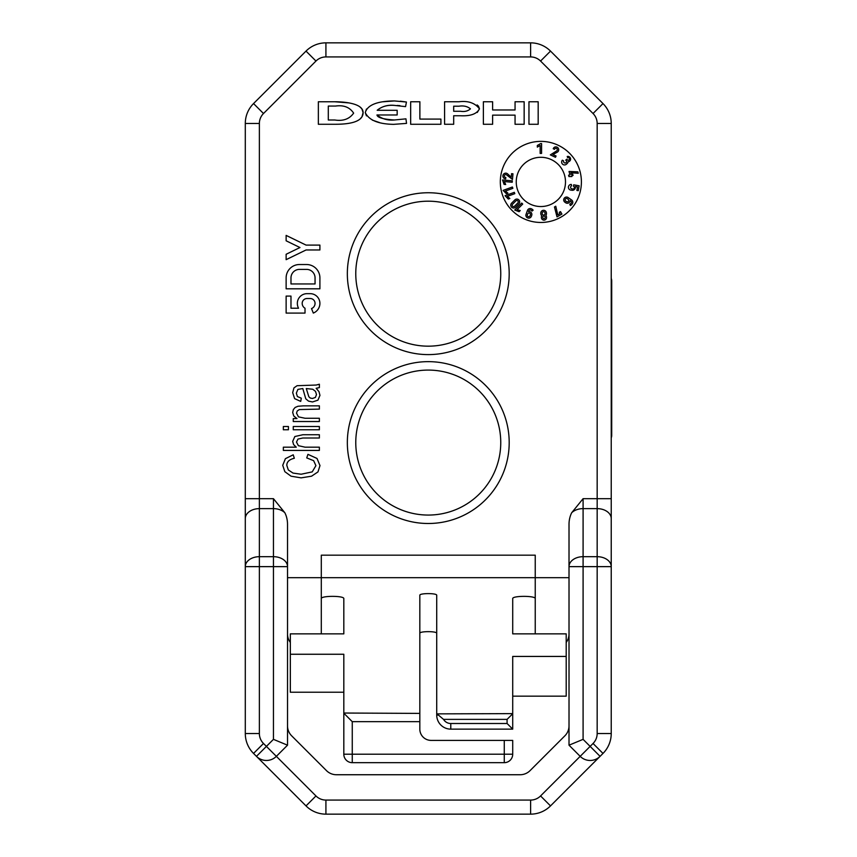 <?xml version="1.0" encoding="UTF-8"?>
<svg xmlns="http://www.w3.org/2000/svg" width="857" height="857" viewBox="0 0 857 857"><rect width="100%" height="100%" fill="white"/><g stroke="black" fill="none" stroke-linecap="round" stroke-linejoin="round"><path stroke-width="1.29" d="M540.863 141.373A40.547 40.547 0 0 0 505.748 202.188A40.547 40.547 0 0 0 575.979 202.188A40.547 40.547 0 0 0 540.863 141.373M317.979 471.907L311.552 476.192L301.118 477.863L291.059 476.192L284.835 471.671L282.735 465.308L285.392 458.677L293.223 454.81L294.326 458.27C289.312 459.448 286.806 461.816 286.806 465.372L288.327 469.968L293.03 473.075L301.118 474.232L312.205 471.896L315.912 465.662L313.641 460.68L306.731 457.895L307.952 454.349L317.004 458.452L319.982 465.597L317.979 471.907M319.907 277.882L319.907 288.809L286.131 288.809L286.131 277.882A13.358 13.358 0 0 1 299.489 264.524L306.56 264.524A13.358 13.358 0 0 1 319.907 277.882M288.434 426.518L288.434 429.764L283.346 429.764L283.346 426.518L288.434 426.518M293.265 418.57L296.983 418.57L293.758 415.977L292.687 412.442L293.362 409.582L295.129 407.461L297.968 406.261L303.324 405.854L319.372 405.854L319.372 409.121L299.297 409.582L297.25 410.953L296.522 413.138L298.461 416.866L305.124 418.27L319.372 418.27L319.372 421.515L293.265 421.515L293.265 418.57M428.264 361.643A80.933 80.933 0 0 1 498.356 483.037A80.933 80.933 0 0 1 358.183 483.037A80.933 80.933 0 0 1 428.264 361.643M405.95 118.844L394.381 119.98L405.95 118.844L406.529 123.397L393.652 124.351C378.344 124.104 368.885 120.184 365.275 112.588C367.503 104.961 377.209 101.083 394.381 100.933L383.133 101.769M394.381 105.39C387.782 104.693 382.051 106.322 377.187 110.285C381.697 106.472 387.428 104.843 394.381 105.39L405.565 106.632L406.443 102.037L394.381 100.933M377.187 110.285L397.166 110.285L397.166 114.967L376.962 114.967C377.466 117.602 383.272 119.273 394.381 119.98C387.771 120.612 381.965 118.941 376.962 114.967M410.664 101.758L410.664 124.276L440.916 124.276L440.916 119.08L419.876 119.08L419.876 101.758L410.664 101.758M444.579 101.758L444.579 124.276L453.685 124.276L453.685 115.749L460.477 115.749C470.557 116.231 476.878 113.927 479.449 108.85C475.078 103.001 468.276 100.633 459.02 101.758L444.579 101.758M483.38 101.758L483.38 124.276L492.614 124.276L492.614 115.127L515.057 115.127L515.057 124.276L524.152 124.276L524.152 101.758L515.057 101.758L515.057 109.975L492.614 109.975L492.614 101.758L483.38 101.758M528.962 101.758L528.962 124.276L538.175 124.276L538.175 101.758L528.962 101.758M318.354 101.758L334.798 101.758C342.264 101.758 363.111 102.776 363.111 112.588C363.111 123.547 344.396 124.276 334.798 124.276L318.354 124.276L318.354 101.758M273.447 498.678L284.845 512.754A19.904 14.076 -90 0 1 287.524 524.409L287.524 745.183L276.361 756.345L315.965 795.949A14.076 14.076 0 0 0 325.917 800.074L530.612 800.074A14.076 14.076 0 0 0 540.563 795.949L580.178 756.345L569.016 745.183L569.016 524.409A19.904 14.076 90 0 1 571.683 512.754L583.092 498.678L597.168 498.678L597.168 123.472A14.076 14.076 0 0 0 593.044 113.52L540.563 61.051A14.076 14.076 0 0 0 530.612 56.926L325.917 56.926A14.076 14.076 0 0 0 315.965 61.051L263.495 113.52A14.076 14.076 0 0 0 259.371 123.472L259.371 498.678L273.447 498.678L273.447 508.63L259.371 508.63L259.371 556.686L273.447 556.686L273.447 508.63A14.076 9.952 180 0 1 284.845 512.754M290.33 642.439A14.076 14.076 0 0 1 287.524 633.987L287.524 577.693L321.3 577.693L321.3 555.175L535.239 555.175L535.239 577.693L569.016 577.693L569.016 633.987A14.076 14.076 0 0 1 566.198 642.439M428.264 192.75A80.933 80.933 0 0 1 498.356 314.144A80.933 80.933 0 0 1 358.183 314.144A80.933 80.933 0 0 1 428.264 192.75M305.017 313.084L305.017 308.231A5.581 5.581 0 0 1 302.189 303.378A4.853 4.853 0 0 1 307.042 298.515L310.202 298.515A4.853 4.853 0 0 1 315.055 303.378A5.581 5.581 0 0 1 311.52 308.574L313.308 313.084A10.445 10.445 0 0 0 319.907 303.378A9.716 9.716 0 0 0 310.202 293.662L307.042 293.662A9.716 9.716 0 0 0 297.336 303.378A10.445 10.445 0 0 0 298.536 308.231L290.984 308.231L290.984 296.094L286.131 296.094L286.131 313.084L305.017 313.084M292.687 441.387L294.851 436.524L302.821 434.745L319.372 434.745L319.372 438.002L302.821 438.002L297.968 439.084L296.49 442.073L298.386 445.683L305.092 447.183L319.372 447.183L319.372 450.428L283.346 450.428L283.346 447.183L296.276 447.183L293.587 444.579L292.687 441.387M319.372 429.764L293.265 429.764L293.265 426.518L319.372 426.518L319.372 429.764M306.078 249.965L319.907 249.965L319.907 245.102L306.078 245.102L286.131 235.396L286.131 240.796L299.971 247.534L286.131 254.272L286.131 259.671L306.078 249.965M305.778 398.816L302.81 388.553L297.915 389.389L296.34 393.138L297.39 396.545L301.31 398.194L300.721 401.397L294.604 398.634L292.687 392.645L293.951 387.889L297.079 385.704L316.244 385.039L319.372 384.215L319.372 387.621L316.158 388.285L319.008 391.692L319.95 395.366L317.947 400.155L312.516 401.965L308.499 401.108L305.778 398.816M436.716 633.323C437.124 631.095 419.416 631.095 419.823 633.323M343.818 633.859L343.818 598.636L343.818 633.859L290.33 633.859L290.33 692.22L343.818 692.22M512.711 696.163L566.198 696.163L566.198 633.859L512.711 633.859L512.711 598.636L512.711 633.859M569.016 725.847A14.076 14.076 0 0 1 564.892 735.799L530.076 770.614A14.076 14.076 0 0 1 520.113 774.739L336.415 774.739A14.076 14.076 0 0 1 326.463 770.614L291.637 735.799A14.076 14.076 0 0 1 287.524 725.847M530.612 800.074L530.612 814.15L325.917 814.15A28.152 28.152 0 0 1 306.013 805.901L253.543 753.432A28.152 28.152 0 0 1 245.295 733.528L245.295 123.472A28.152 28.152 0 0 1 253.543 103.568L306.013 51.099A28.152 28.152 0 0 1 325.917 42.85L530.612 42.85A28.152 28.152 0 0 1 550.515 51.099L602.996 103.568A28.152 28.152 0 0 1 611.234 123.472L611.234 733.528A28.152 28.152 0 0 1 602.996 753.432L550.515 805.901A28.152 28.152 0 0 1 530.612 814.15A28.152 28.152 0 0 0 550.515 805.901L540.563 795.949M245.295 551.437L245.295 563.617M611.234 563.617L611.234 551.437M273.447 739.355L287.524 745.183L276.361 756.345A14.076 14.076 0 0 1 256.457 756.345L273.447 739.355L273.447 566.638L259.371 566.638L259.371 733.528A14.076 14.076 0 0 0 263.495 743.48L276.361 756.345A14.076 14.076 0 0 1 256.457 756.345M321.3 633.859L321.3 577.693L535.239 577.693L535.239 633.859M566.198 656.43L512.711 656.43L512.711 729.136L450.782 729.136A14.076 14.076 0 0 1 436.716 715.059L436.716 595.283C437.124 593.055 419.416 593.055 419.823 595.283L419.823 721.669L352.259 721.669L352.259 754.214L343.818 754.214L343.818 654.255L290.33 654.255M512.711 740.394L512.711 754.214A8.441 8.441 0 0 1 504.27 762.666L352.259 762.666A8.441 8.441 0 0 1 343.818 754.214A8.441 8.441 0 0 0 352.259 762.666L352.259 754.214L504.27 754.214L504.27 740.394L512.711 740.394M419.823 721.669L419.823 729.136A11.259 11.259 0 0 0 431.082 740.394L504.27 740.394M436.716 713.624L443.53 719.377A8.441 8.441 0 0 0 450.782 723.501L507.087 723.501L512.711 729.136M436.834 713.87L512.711 713.624M512.711 598.636C512.175 595.604 535.775 595.604 535.239 598.636M321.3 598.636C320.754 595.604 344.364 595.604 343.818 598.636M343.818 713.035L419.823 713.399M287.524 566.638A14.076 9.952 180 0 0 273.447 556.686L273.447 566.638L287.524 566.638M245.295 566.638A14.076 9.952 0 0 1 259.371 556.686L259.371 566.638L245.295 566.638M583.092 739.355L590.13 746.393L593.044 743.48A14.076 14.076 0 0 0 597.168 733.528L597.168 566.638L611.234 566.638A14.076 9.952 180 0 0 597.168 556.686L597.168 508.63L583.092 508.63L583.092 556.686A14.076 9.952 180 0 0 569.016 566.638L583.092 566.638L583.092 739.355L569.016 745.183M352.259 721.669L344 713.399M512.593 713.87L507.087 719.377L443.53 719.377M328.295 106.064L335.526 106.064C343.689 104.886 349.731 107.243 353.641 113.135C349.463 119.016 343.186 121.308 334.798 120.001L328.295 120.001L328.295 106.064M334.798 101.758L348.96 102.904M359.694 106.718L361.815 108.732L363.111 112.588L361.933 116.873L360.101 118.984M460.477 111.271L453.685 111.271L453.685 106.193L459.02 106.193C463.616 105.475 467.429 106.354 470.45 108.85C467.858 111.142 464.537 111.946 460.477 111.271M477.124 104.929L478.527 106.214L479.449 108.85L477.285 112.46M399.994 105.668L397.22 105.454M406.443 102.037L400.39 101.201M366.464 109.021L365.275 112.588L366.442 115.856M379.458 122.551L372.302 120.098M428.264 370.085A72.481 72.481 0 0 1 491.04 478.817A72.481 72.481 0 0 1 365.489 478.817A72.481 72.481 0 0 1 428.264 370.085M428.264 201.191A72.481 72.481 0 0 1 491.04 309.923A72.481 72.481 0 0 1 365.489 309.923A72.481 72.481 0 0 1 428.264 201.191M290.984 283.956L290.984 277.882A8.495 8.495 0 0 1 299.489 269.387L306.56 269.387A8.495 8.495 0 0 1 315.055 277.882L315.055 283.956L290.984 283.956M315.494 391.392L312.805 389.26L306.281 388.553L308.841 396.748L310.266 398.034L312.387 398.484L315.376 397.444L316.49 394.574L315.494 391.392M580.178 756.345A14.076 14.076 0 0 0 600.082 756.345L590.13 746.393L580.178 756.345A14.076 14.076 0 0 0 600.082 756.345M556.536 150.982A1.414 1.414 0 0 0 556.771 148.625A1.414 1.414 0 0 0 554.511 149.322L553.226 148.722A2.828 2.828 0 0 1 557.746 147.597A2.828 2.828 0 0 1 557.189 152.235L552.872 154.506L556.075 155.995L555.475 157.281L550.344 154.892L556.536 150.982M507.633 173.907A2.828 2.828 0 0 0 503.091 174.967A2.828 2.828 0 0 0 505.694 178.834L505.812 177.42A1.414 1.414 0 0 1 504.387 175.535A1.414 1.414 0 0 1 506.68 174.957L512.475 179.434L512.968 173.8L511.554 173.671L511.243 177.185L507.633 173.907M532.047 211.047A3.257 3.257 0 0 0 530.633 210.029A1.414 1.414 0 0 0 528.812 210.876L528.544 211.647A2.828 2.828 0 0 1 531.694 215.407L531.383 216.264A2.828 2.828 0 0 1 527.751 217.957A2.828 2.828 0 0 1 526.059 214.325L527.484 210.394A2.828 2.828 0 0 1 531.115 208.701A4.671 4.671 0 0 1 533.15 210.158L532.047 211.047M530.365 214.914L530.044 215.782A1.414 1.414 0 0 1 528.233 216.628A1.414 1.414 0 0 1 527.387 214.818L527.698 213.95A1.414 1.414 0 0 1 529.519 213.104A1.414 1.414 0 0 1 530.365 214.914M545.845 215.396A2.55 2.55 0 0 1 546.477 216.875L546.53 217.367A2.55 2.55 0 0 1 544.206 220.131A2.55 2.55 0 0 1 541.442 217.807L541.399 217.314A2.55 2.55 0 0 1 541.774 215.76A2.828 2.828 0 0 1 540.821 213.875L540.778 213.382A2.828 2.828 0 0 1 543.349 210.308A2.828 2.828 0 0 1 546.412 212.89L546.466 213.382A2.828 2.828 0 0 1 545.845 215.396M545.009 213.007A1.414 1.414 0 0 0 543.477 211.722A1.414 1.414 0 0 0 542.181 213.254L542.224 213.747A1.414 1.414 0 0 0 543.767 215.043A1.414 1.414 0 0 0 545.052 213.5L545.009 213.007M542.856 217.689A1.136 1.136 0 0 0 544.088 218.717A1.136 1.136 0 0 0 545.116 217.485L545.073 216.992A1.136 1.136 0 0 0 543.841 215.964A1.136 1.136 0 0 0 542.813 217.196L542.856 217.689M565.663 202.745A2.828 2.828 0 0 0 570.109 200.667L570.773 201.138A1.414 1.414 0 0 1 571.126 203.109A3.257 3.257 0 0 1 569.776 204.212L570.355 205.509A4.671 4.671 0 0 0 572.283 203.923A2.828 2.828 0 0 0 571.587 199.97L568.159 197.571A2.828 2.828 0 0 0 564.217 198.267A2.828 2.828 0 0 0 564.902 202.209L565.663 202.745M566.477 201.577A1.414 1.414 0 0 0 568.448 201.234A1.414 1.414 0 0 0 568.095 199.263L567.345 198.728A1.414 1.414 0 0 0 565.374 199.081A1.414 1.414 0 0 0 565.716 201.052L566.477 201.577M518.86 203.923L515.593 207.19A2.828 2.828 0 0 1 511.586 207.19A2.828 2.828 0 0 1 511.586 203.184L514.853 199.917A2.828 2.828 0 0 1 518.86 199.917A2.828 2.828 0 0 1 518.86 203.923M514.596 206.183L517.853 202.927A1.414 1.414 0 0 0 517.853 200.924A1.414 1.414 0 0 0 515.85 200.924L512.593 204.18A1.414 1.414 0 0 0 512.593 206.183A1.414 1.414 0 0 0 514.596 206.183M565.491 181.92A24.628 24.628 0 0 0 528.555 160.591A24.628 24.628 0 0 0 528.555 203.248A24.628 24.628 0 0 0 565.491 181.92M509.851 198.481L507.344 196.382L514.811 193.661L514.329 192.332L505.062 195.707L508.308 199.038L509.851 198.481M571.319 184.416L571.608 185.798A1.628 1.628 0 0 0 571.48 188.754L572.38 188.915A1.414 1.414 0 0 0 573.462 186.226L573.708 184.833L579.128 185.787L578.271 190.672L576.868 190.425L577.489 186.944L575.326 186.558A3.042 3.042 0 0 1 572.133 190.308L571.233 190.147A2.828 2.828 0 0 1 571.319 184.416M557.007 216.885L554.468 206.976L555.764 206.226L557.768 214.818L559.985 213.532L559.267 212.311L560.499 211.604L561.913 214.057L557.007 216.885M541.57 153.414L540.156 153.414L540.156 145.476L537.328 147.104L537.328 145.476L540.638 143.569L541.57 143.569L541.57 153.414M505.694 184.523L504.312 181.566L512.229 182.252L512.347 180.838L502.534 179.981L504.066 184.384L505.694 184.523M512.872 188.336L505.405 191.057L507.912 193.157L506.369 193.725L503.134 190.383L512.39 187.008L512.872 188.336M562.353 160.195L563.595 160.87A1.628 1.628 0 0 0 565.781 162.862L566.177 162.53A1.232 1.232 0 0 0 566.327 160.795L565.749 160.109L566.831 159.198L567.548 160.045A0.739 0.739 0 0 0 568.587 160.141L569.027 159.766A1.136 1.136 0 0 0 567.72 157.806L567.205 156.488A2.689 2.689 0 0 1 569.937 160.848L569.562 161.17A2.55 2.55 0 0 1 568.062 161.769A2.828 2.828 0 0 1 567.066 163.633L566.691 163.944A2.828 2.828 0 0 1 562.353 160.195M569.937 174.839L568.577 175.203L568.941 176.574L571.855 176.531L571.673 175.846L573.044 175.471L572.68 174.11L571.308 174.474L570.837 172.707L578.261 173.285L577.864 171.829L569.037 171.464L569.937 174.839M514.746 210.04L519.096 211.7L520.253 210.543L517.103 209.686L522.716 204.073L521.709 203.077L514.746 210.04M611.234 280.71L611.705 280.71A5.635 5.635 0 0 0 611.234 278.471A5.635 5.635 0 0 1 611.705 280.71L611.705 435.538A5.635 5.635 0 0 1 611.234 437.788A5.635 5.635 0 0 0 611.705 435.538L611.234 435.538M611.705 351.091A5.635 5.635 0 0 0 611.234 348.842L611.234 349.967M611.234 366.282L611.234 367.407A5.635 5.635 0 0 0 611.705 365.168A5.635 5.635 0 0 1 611.234 367.407M597.168 566.638L583.092 566.638L583.092 556.686L597.168 556.686L597.168 566.638M507.087 723.501L507.087 719.377M611.234 518.581A14.076 9.952 180 0 0 597.168 508.63L597.168 498.678L611.234 498.678M583.092 498.678L583.092 508.63A14.076 9.952 180 0 0 571.683 512.754M245.295 498.678L259.371 498.678L259.371 508.63A14.076 9.952 0 0 0 245.295 518.581M597.168 733.528L611.234 733.528A28.152 28.152 0 0 1 602.996 753.432L593.044 743.48M325.917 800.074L325.917 814.15A28.152 28.152 0 0 1 306.013 805.901L315.965 795.949M263.495 743.48L253.543 753.432A28.152 28.152 0 0 1 245.295 733.528L259.371 733.528M259.371 123.472L245.295 123.472A28.152 28.152 0 0 1 253.543 103.568L263.495 113.52M315.965 61.051L306.013 51.099A28.152 28.152 0 0 1 325.917 42.85L325.917 56.926M593.044 113.52L602.996 103.568A28.152 28.152 0 0 1 611.234 123.472L597.168 123.472M530.612 56.926L530.612 42.85A28.152 28.152 0 0 1 550.515 51.099L540.563 61.051M512.711 754.214L504.27 754.214L504.27 762.666M450.782 723.501L450.782 729.136A14.076 14.076 0 0 1 436.716 715.059L438.013 715.059"/></g></svg>
